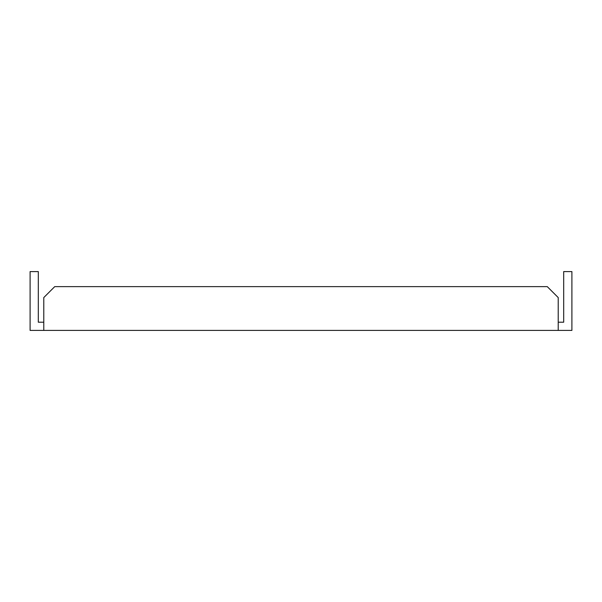 <?xml version="1.0" encoding="UTF-8"?>
<svg xmlns="http://www.w3.org/2000/svg" width="602" height="602" viewBox="0 0 602 602"><rect width="100%" height="100%" fill="white"/><g stroke="black" fill="none" stroke-linecap="round" stroke-linejoin="round"><path stroke-width="0.9" d="M43.78 322.205L38.31 322.205L38.31 271.585L30.1 271.585L30.1 330.415L571.9 330.415L571.9 271.585L563.69 271.585L563.69 322.205L558.22 322.205M558.22 330.415L558.22 297.576L547.271 286.635L54.729 286.635L43.78 297.576L43.78 330.415"/></g></svg>
